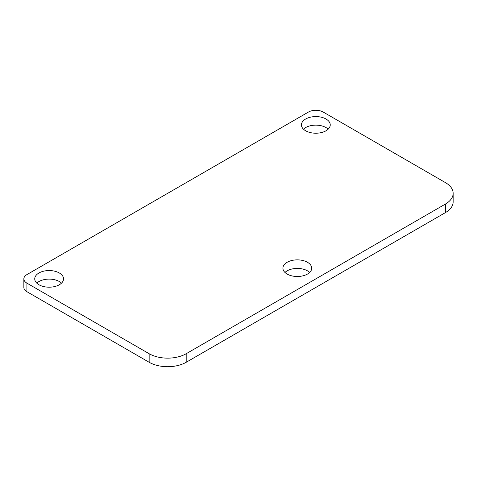 <?xml version="1.0" encoding="UTF-8"?>
<svg xmlns="http://www.w3.org/2000/svg" width="477" height="477" viewBox="0 0 477 477"><rect width="100%" height="100%" fill="white"/><g stroke="black" fill="none" stroke-linecap="round" stroke-linejoin="round"><path stroke-width="0.72" d="M305.65 130.781A14.405 8.318 180 0 1 301.428 124.896A14.405 8.318 180 0 1 315.834 116.579A14.405 8.318 180 0 1 330.239 124.896A14.405 8.318 180 0 1 321.349 132.582A14.405 8.318 180 0 1 305.65 130.781M328.188 129.178A14.405 8.318 0 0 0 303.479 129.178M287.13 274.06A14.405 8.318 180 0 1 282.909 268.181A14.405 8.318 180 0 1 297.314 259.864A14.405 8.318 180 0 1 311.719 268.181A14.405 8.318 180 0 1 302.829 275.861A14.405 8.318 180 0 1 287.13 274.06M309.668 272.456A14.405 8.318 0 0 0 284.96 272.456M38.959 284.751A14.405 8.318 180 0 1 34.738 278.872A14.405 8.318 180 0 1 49.143 270.554A14.405 8.318 180 0 1 63.548 278.872A14.405 8.318 180 0 1 54.658 286.558A14.405 8.318 180 0 1 38.959 284.751M61.497 283.147A14.405 8.318 0 0 0 36.789 283.147M453.15 193.334L453.15 201.884A26.193 15.121 180 0 1 445.476 212.581L186.191 362.276A26.193 15.121 180 0 1 149.152 362.276L26.921 291.703A10.476 6.046 180 0 1 23.85 287.428L23.85 278.872A10.476 6.046 0 0 0 26.921 283.147L149.152 353.719A26.193 15.121 0 0 0 186.191 353.719L445.476 204.025A26.193 15.121 0 0 0 453.15 193.334A26.193 15.121 0 0 0 445.476 182.637L323.245 112.065A10.476 6.046 0 0 0 308.428 112.065L26.921 274.597A10.476 6.046 0 0 0 23.85 278.872M186.191 353.719L186.191 362.276M149.152 362.276L149.152 353.719M26.921 291.703L26.921 283.147M445.476 212.581L445.476 204.025"/></g></svg>
